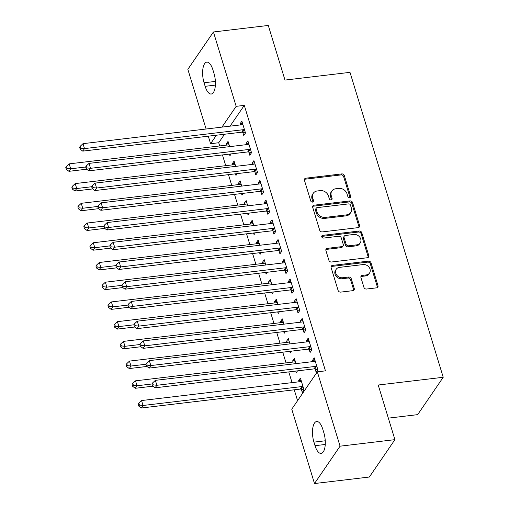 <?xml version="1.0" encoding="UTF-8"?>
<svg xmlns="http://www.w3.org/2000/svg" width="509" height="509" viewBox="0 0 509 509"><rect width="100%" height="100%" fill="white"/><g stroke="black" fill="none" stroke-linecap="round" stroke-linejoin="round"><path stroke-width="0.76" d="M349.638 197.696A1.533 1.279 34.4 0 0 350.618 196.175L344.332 175.605A2.189 1.826 34.4 0 0 341.749 173.906L305.852 178.182A2.189 1.826 34.4 0 0 304.637 178.882A2.189 1.826 34.4 0 0 304.446 180.351L310.738 200.921A1.533 1.279 34.4 0 0 313.531 200.591L312.717 197.931A6.999 5.853 34.4 0 1 313.321 193.216A6.999 5.853 34.4 0 1 317.202 190.977L320.193 190.621A6.999 5.853 34.4 0 1 328.47 196.054L329.285 198.714A1.533 1.279 34.4 0 0 332.078 198.383L331.264 195.723A6.999 5.853 34.4 0 1 331.862 191.009A6.999 5.853 34.4 0 1 335.749 188.769L338.739 188.413A6.999 5.853 34.4 0 1 347.017 193.846L347.832 196.506A1.533 1.279 34.4 0 0 349.638 197.696M349.988 197.607A1.533 1.279 34.4 0 0 349.931 197.187L343.639 176.617A2.189 1.826 34.4 0 0 341.055 174.918L305.158 179.187A2.189 1.826 34.4 0 0 304.395 179.454M312.901 202.022A1.533 1.279 34.4 0 0 312.838 201.602L312.023 198.936L312.717 197.931M331.442 199.814A1.533 1.279 34.4 0 0 331.384 199.394L330.57 196.728L331.264 195.723M363.922 287.343A2.189 1.826 34.4 0 0 366.512 289.042L376.577 287.839A2.189 1.826 34.4 0 0 377.793 287.14A2.189 1.826 34.4 0 0 377.983 285.67L370.997 262.822A2.189 1.826 34.4 0 0 368.414 261.123L332.517 265.399A2.189 1.826 34.4 0 0 331.302 266.099A2.189 1.826 34.4 0 0 331.111 267.569L338.097 290.416A2.189 1.826 34.4 0 0 340.686 292.115L352.852 290.664A2.189 1.826 34.4 0 0 354.06 289.965A2.189 1.826 34.4 0 0 354.251 288.495L351.261 278.716A2.189 1.826 34.4 0 0 348.678 277.017L342.646 277.736A5.853 4.893 34.4 0 1 336.697 275.076A5.853 4.893 34.4 0 1 336.233 269.255A5.853 4.893 34.4 0 1 339.478 267.378L363.108 264.565A5.853 4.893 34.4 0 1 369.05 267.225A5.853 4.893 34.4 0 1 369.521 273.047A5.853 4.893 34.4 0 1 366.276 274.924L362.338 275.394A2.189 1.826 34.4 0 0 361.123 276.094A2.189 1.826 34.4 0 0 360.932 277.564L363.922 287.343M317.33 371.825L340.063 446.183L314.492 483.55L291.759 409.191L317.33 371.825L325.455 370.857L244.288 105.369L236.163 106.336L221.937 127.123M206.094 129.012L187.853 69.351L213.43 31.978L268.281 25.45L284.989 80.085L350.001 72.348L443.224 377.277L378.212 385.014L394.914 439.649L340.063 446.183M213.43 31.978L236.163 106.336M358.171 227.631A2.189 1.826 34.4 0 0 359.386 226.931A2.189 1.826 34.4 0 0 359.577 225.462L352.591 202.614A2.189 1.826 34.4 0 0 350.001 200.915L314.11 205.191A2.189 1.826 34.4 0 0 312.895 205.891A2.189 1.826 34.4 0 0 312.704 207.36L319.69 230.208A2.189 1.826 34.4 0 0 322.273 231.907L358.171 227.631M361.791 232.721L368.777 255.563A2.189 1.826 34.4 0 1 368.592 257.039A2.189 1.826 34.4 0 1 367.377 257.739L331.48 262.008A2.189 1.826 34.4 0 1 328.897 260.309L325.906 250.536A2.189 1.826 34.4 0 1 326.091 249.06A2.189 1.826 34.4 0 1 327.306 248.36L341.863 246.63A2.189 1.826 34.4 0 0 343.079 245.93A2.189 1.826 34.4 0 0 343.27 244.454L341.284 237.97A2.189 1.826 34.4 0 0 338.701 236.271L323.539 238.072A1.533 1.279 34.4 0 1 322.712 235.362L359.208 231.022A2.189 1.826 34.4 0 1 361.791 232.721L361.104 233.726L368.09 256.574L368.777 255.563M388.342 418.137L417.654 414.644L443.224 377.277M309.116 349.301L310.096 352.495L311.82 349.969L308.206 338.135L306.475 340.661L306.844 341.876M295.99 363.611L294.38 358.336L292.65 360.862L293.025 362.077M295.774 371.067L296.27 372.696L297.53 370.857M297.059 309.854L298.032 313.048L299.763 310.522L296.143 298.688L294.412 301.213L294.787 302.429M283.933 324.163L282.317 318.888L280.593 321.414L280.962 322.63M283.71 331.62L284.213 333.249L285.466 331.41M284.995 270.406L285.975 273.6L287.7 271.074L284.079 259.24L282.355 261.766L282.724 262.981M271.87 284.716L270.26 279.441L268.529 281.967L268.905 283.182M271.653 292.172L272.15 293.801L273.409 291.962M272.939 230.959L273.912 234.153L275.643 231.627L272.022 219.793L270.292 222.318L270.667 223.534M259.813 245.268L258.197 239.993L256.472 242.519L256.841 243.735M259.59 252.725L260.086 254.354L261.346 252.515M260.875 191.511L261.849 194.705L263.579 192.179L259.959 180.345L258.235 182.871L258.604 184.086M247.749 205.821L246.14 200.546L244.409 203.072L244.784 204.287M247.533 213.277L248.029 214.906L249.289 213.067M248.818 152.064L249.792 155.258L251.522 152.732L247.902 140.898L246.171 143.423L246.547 144.639M235.692 166.373L234.076 161.099L232.352 163.624L232.721 164.84M235.47 173.83L235.966 175.459L237.226 173.62M244.288 105.369L230.062 126.156M224.526 134.249L218.717 142.743L219.697 145.943M222.446 154.933L225.729 165.667M228.477 174.657L231.754 185.391M234.503 194.381L237.786 205.121M240.534 214.111L243.817 224.844M246.566 233.835L249.849 244.568M252.598 253.558L255.874 264.292M258.623 273.282L261.906 284.016M264.655 293.006L267.938 303.739M270.686 312.73L273.969 323.463M276.718 332.453L280.001 343.187M282.749 352.177L286.026 362.911M288.775 371.901L292.058 382.634M294.253 389.799L297.58 400.685M229.661 146.649L228.045 141.375L226.32 143.901L226.69 145.116M229.438 154.106L229.941 155.735L231.194 153.896M242.787 132.34L243.76 135.534L245.491 133.008L241.87 121.174L240.146 123.7L240.515 124.915M241.718 186.097L240.108 180.822L238.377 183.348L238.753 184.563M241.501 193.554L241.998 195.182L243.257 193.344M254.844 171.787L255.823 174.981L257.548 172.456L253.934 160.621L252.203 163.147L252.572 164.362M253.781 225.544L252.171 220.27L250.441 222.796L250.81 224.011M253.558 233.001L254.061 234.63L255.314 232.791M266.907 211.235L267.88 214.429L269.611 211.903L265.991 200.069L264.266 202.595L264.635 203.81M265.844 264.992L264.228 259.717L262.504 262.243L262.873 263.458M265.622 272.449L266.118 274.077L267.378 272.239M278.964 250.683L279.944 253.876L281.668 251.351L278.054 239.516L276.323 242.042L276.692 243.257M277.901 304.439L276.292 299.165L274.561 301.691L274.93 302.906M277.679 311.896L278.181 313.525L279.441 311.686M291.027 290.13L292.001 293.324L293.731 290.798L290.111 278.964L288.387 281.49L288.756 282.705M289.965 343.887L288.349 338.612L286.624 341.138L286.993 342.353M289.742 351.344L290.238 352.972L291.498 351.134M303.084 329.577L304.064 332.771L305.788 330.246L302.174 318.411L300.444 320.937L300.819 322.152M301.385 381.254L301.124 381.406A2.227 1.864 -145.6 0 1 300.412 381.635L141.534 400.551L143.042 405.482L141.317 408.008L300.189 389.092A2.227 1.864 -145.6 0 1 300.991 389.15L304.026 389.881L300.412 378.06L298.681 380.586L299.05 381.801M301.322 389.226L302.301 392.42L304.026 389.894M315.147 369.025L316.121 372.219L317.851 369.693L314.231 357.859L312.507 360.385L312.876 361.6M323.858 432.758A14.265 5.663 83.2 0 1 321.122 453.392A14.265 5.663 83.2 0 1 315.014 445.687L313.926 442.136A14.265 5.663 83.2 0 1 316.668 421.509A14.265 5.663 83.2 0 1 322.776 429.208L323.858 432.758M394.914 439.649L369.343 477.022L314.492 483.55M218.717 142.743L210.592 143.71L208.289 136.177M204.058 82.77A14.265 5.663 83.2 0 1 206.794 62.136A14.265 5.663 83.2 0 1 212.902 69.841L213.99 73.391A14.265 5.663 83.2 0 1 211.254 94.019A14.265 5.663 83.2 0 1 205.146 86.32L204.058 82.77L215.383 81.421M216.401 135.216L210.592 143.71M226.32 143.901L228.732 143.614M240.146 123.7L242.558 123.413M232.352 163.624L234.764 163.338M246.171 143.423L248.583 143.137M238.377 183.348L240.795 183.062M252.203 163.147L254.615 162.861M244.409 203.072L246.82 202.786M258.235 182.871L260.646 182.585M250.441 222.796L252.852 222.509M264.266 202.595L266.678 202.308M256.472 242.519L258.884 242.233M270.292 222.318L272.703 222.032M262.504 262.243L264.915 261.957M276.323 242.042L278.735 241.756M268.529 281.967L270.941 281.681M282.355 261.766L284.766 261.48M274.561 301.691L276.972 301.404M288.387 281.49L290.798 281.203M280.593 321.414L283.004 321.128M294.412 301.213L296.83 300.927M286.624 341.138L289.036 340.852M300.444 320.937L302.855 320.651M292.65 360.862L295.067 360.576M306.475 340.661L308.887 340.375M298.681 380.586L301.093 380.299M312.507 360.385L314.918 360.098M331.862 191.009L331.174 192.02A6.999 5.853 34.4 0 0 330.57 196.728M313.321 193.216L312.628 194.228A6.999 5.853 34.4 0 0 312.023 198.936M358.934 227.364A2.189 1.826 34.4 0 0 358.883 226.467L351.897 203.625A2.189 1.826 34.4 0 0 349.314 201.927L313.417 206.196A2.189 1.826 34.4 0 0 312.653 206.463M350.446 205.076A1.533 1.279 34.4 0 0 348.64 203.886L317.132 207.634A1.533 1.279 34.4 0 0 316.146 209.161L317.005 211.967A6.999 5.853 34.4 0 0 325.283 217.4L346.82 214.836A6.999 5.853 34.4 0 0 350.701 212.597A6.999 5.853 34.4 0 0 351.305 207.882L350.446 205.076M316.28 208.13L315.586 209.135A1.533 1.279 34.4 0 0 315.459 210.166L316.146 209.161M350.701 212.597L350.014 213.608A6.999 5.853 34.4 0 1 346.126 215.848L324.589 218.412A6.999 5.853 34.4 0 1 316.318 212.978L315.459 210.166M368.141 257.471A2.189 1.826 34.4 0 0 368.09 256.574M343.079 245.93L342.385 246.935A2.189 1.826 34.4 0 1 341.176 247.641L326.619 249.372A2.189 1.826 34.4 0 0 325.849 249.639M361.104 233.726A2.189 1.826 34.4 0 0 358.514 232.028L322.025 236.373A1.533 1.279 34.4 0 0 321.675 236.462M356.968 244.829A5.853 4.893 34.4 0 0 360.219 242.958A5.853 4.893 34.4 0 0 359.748 237.137A5.853 4.893 34.4 0 0 353.806 234.471L345.477 235.463A2.189 1.826 34.4 0 0 344.262 236.163A2.189 1.826 34.4 0 0 344.078 237.639L346.056 244.123A2.189 1.826 34.4 0 0 348.646 245.822L356.968 244.829L356.281 245.841A5.853 4.893 34.4 0 0 359.526 243.964L360.219 242.958M344.262 236.163L343.575 237.175A2.189 1.826 34.4 0 0 343.384 238.645L344.078 237.639M356.281 245.841L347.952 246.833A2.189 1.826 34.4 0 1 345.369 245.134L343.384 238.645M369.521 273.047L368.828 274.058A5.853 4.893 34.4 0 1 365.583 275.935L361.644 276.4A2.189 1.826 34.4 0 0 360.881 276.667M336.233 269.255L335.539 270.26A5.853 4.893 34.4 0 0 336.01 276.082A5.853 4.893 34.4 0 0 341.953 278.747L342.646 277.736M353.615 290.404A2.189 1.826 34.4 0 0 353.558 289.506L350.574 279.727A2.189 1.826 34.4 0 0 347.984 278.029L341.953 278.747M377.341 287.579A2.189 1.826 34.4 0 0 377.29 286.682L370.304 263.834A2.189 1.826 34.4 0 0 367.721 262.135L331.823 266.411A2.189 1.826 34.4 0 0 331.06 266.678M229.025 144.569L228.764 144.721A2.227 1.864 -145.6 0 1 228.045 144.95L69.173 163.866L70.681 168.797L68.95 171.323L86.625 169.217M67.067 168.39L66.469 166.418L65.776 167.423L66.38 169.395L67.067 168.39L70.681 168.797L85.646 167.016M66.469 166.418L69.173 163.866M68.95 171.323L66.38 169.395M244.511 129.814L244.18 129.738A2.227 1.864 34.4 0 0 243.378 129.68L84.507 148.596L82.999 143.665L241.87 124.75A2.227 1.864 34.4 0 0 242.583 124.52L242.844 124.368M245.484 132.995L242.449 132.264A2.227 1.864 34.4 0 0 241.648 132.206L82.776 151.122L84.507 148.596L80.893 148.189L80.288 146.217L79.601 147.228L80.199 149.201L80.893 148.189M80.199 149.201L82.776 151.122M82.999 143.665L80.288 146.217M235.056 164.292L234.789 164.445A2.227 1.864 -145.6 0 1 234.076 164.674L75.205 183.59L76.713 188.521L74.982 191.047L92.657 188.941M73.099 188.114L72.494 186.141L71.807 187.147L72.405 189.119L73.099 188.114L76.713 188.521L91.677 186.739M72.494 186.141L75.205 183.59M74.982 191.047L72.405 189.119M241.081 184.016L240.821 184.169A2.227 1.864 -145.6 0 1 240.108 184.398L81.236 203.314L82.744 208.245L81.014 210.771L98.689 208.665M79.13 207.837L78.526 205.865L77.832 206.87L78.437 208.843L79.13 207.837L82.744 208.245L97.709 206.463M78.526 205.865L81.236 203.314M81.014 210.771L78.437 208.843M250.543 149.538L250.212 149.461A2.227 1.864 34.4 0 0 249.41 149.404L90.532 168.32L89.024 163.389L247.902 144.473A2.227 1.864 34.4 0 0 248.615 144.244L248.876 144.092M251.516 152.719L248.481 151.987A2.227 1.864 34.4 0 0 247.679 151.93L88.808 170.846L90.532 168.32L86.924 167.913L86.32 165.94L85.627 166.952L86.231 168.924L86.924 167.913M86.231 168.924L88.808 170.846M89.024 163.389L86.32 165.94M256.574 169.262L256.237 169.185A2.227 1.864 34.4 0 0 255.435 169.128L96.564 188.044L95.056 183.113L253.927 164.197A2.227 1.864 34.4 0 0 254.646 163.968L254.907 163.815M257.548 172.443L254.513 171.711A2.227 1.864 34.4 0 0 253.711 171.654L94.839 190.57L96.564 188.044L92.95 187.636L92.352 185.664L91.658 186.676L92.263 188.648L92.95 187.636M92.263 188.648L94.839 190.57M95.056 183.113L92.352 185.664M247.113 203.74L246.852 203.893A2.227 1.864 -145.6 0 1 246.14 204.122L87.262 223.037L88.77 227.968L87.045 230.494L104.714 228.388M85.162 227.561L84.558 225.589L83.864 226.594L84.469 228.566L85.162 227.561L88.77 227.968L103.741 226.187M84.558 225.589L87.262 223.037M87.045 230.494L84.469 228.566M253.145 223.464L252.884 223.616A2.227 1.864 -145.6 0 1 252.165 223.845L93.293 242.761L94.801 247.692L93.071 250.218L110.746 248.112M91.187 247.285L90.589 245.313L89.896 246.318L90.5 248.29L91.187 247.285L94.801 247.692L109.766 245.911M90.589 245.313L93.293 242.761M93.071 250.218L90.5 248.29M262.606 188.985L262.269 188.909A2.227 1.864 34.4 0 0 261.467 188.858L102.595 207.767L101.087 202.837L259.959 183.927A2.227 1.864 34.4 0 0 260.678 183.692L260.939 183.539M263.573 192.167L260.544 191.435A2.227 1.864 34.4 0 0 259.743 191.378L100.865 210.293L102.595 207.767L98.981 207.36L98.377 205.388L97.69 206.399L98.294 208.372L98.981 207.36M98.294 208.372L100.865 210.293M101.087 202.837L98.377 205.388M268.631 208.709L268.3 208.633A2.227 1.864 34.4 0 0 267.499 208.582L108.627 227.491L107.119 222.56L265.991 203.651A2.227 1.864 34.4 0 0 266.703 203.415L266.971 203.263M269.605 211.89L266.57 211.159A2.227 1.864 34.4 0 0 265.768 211.101L106.896 230.017L108.627 227.491L105.013 227.084L104.409 225.112L103.721 226.123L104.32 228.096L105.013 227.084M104.32 228.096L106.896 230.017M107.119 222.56L104.409 225.112M259.176 243.187L258.916 243.34A2.227 1.864 -145.6 0 1 258.197 243.569L99.325 262.485L100.833 267.416L99.102 269.942L116.777 267.836M97.219 267.009L96.615 265.036L95.927 266.042L96.532 268.014L97.219 267.009L100.833 267.416L115.797 265.634M96.615 265.036L99.325 262.485M99.102 269.942L96.532 268.014M274.663 228.433L274.332 228.356A2.227 1.864 34.4 0 0 273.53 228.306L114.652 247.215L113.144 242.284L272.022 223.375A2.227 1.864 34.4 0 0 272.735 223.139L272.996 222.987M275.636 231.614L272.601 230.882A2.227 1.864 34.4 0 0 271.8 230.825L112.928 249.741L114.652 247.215L111.045 246.808L110.44 244.835L109.747 245.847L110.351 247.819L111.045 246.808M110.351 247.819L112.928 249.741M113.144 242.284L110.44 244.835M265.208 262.911L264.941 263.064A2.227 1.864 -145.6 0 1 264.228 263.293L105.357 282.209L106.865 287.14L105.134 289.666L122.809 287.56M103.251 286.732L102.646 284.76L101.959 285.765L102.557 287.738L103.251 286.732L106.865 287.14L121.829 285.358M102.646 284.76L105.357 282.209M105.134 289.666L102.557 287.738M280.694 248.163L280.364 248.08A2.227 1.864 34.4 0 0 279.556 248.029L120.684 266.939L119.176 262.008L278.054 243.098A2.227 1.864 34.4 0 0 278.767 242.863L279.027 242.71M281.668 251.338L278.633 250.606A2.227 1.864 34.4 0 0 277.831 250.549L118.96 269.465L120.684 266.939L117.076 266.531L116.472 264.559L115.778 265.571L116.383 267.543L117.076 266.531M116.383 267.543L118.96 269.465M119.176 262.008L116.472 264.559M271.233 282.635L270.973 282.788A2.227 1.864 -145.6 0 1 270.26 283.017L111.382 301.932L112.89 306.863L111.166 309.389L128.834 307.283M109.282 306.456L108.678 304.484L107.984 305.495L108.589 307.468L109.282 306.456L112.89 306.863L127.861 305.082M108.678 304.484L111.382 301.932M111.166 309.389L108.589 307.468M286.726 267.887L286.389 267.804A2.227 1.864 34.4 0 0 285.587 267.753L126.716 286.662L125.208 281.731L284.079 262.822A2.227 1.864 34.4 0 0 284.798 262.587L285.059 262.434M287.7 271.062L284.665 270.33A2.227 1.864 34.4 0 0 283.863 270.273L124.985 289.188L126.716 286.662L123.102 286.255L122.504 284.283L121.81 285.294L122.415 287.267L123.102 286.255M122.415 287.267L124.985 289.188M125.208 281.731L122.504 284.283M277.265 302.359L277.004 302.511A2.227 1.864 -145.6 0 1 276.285 302.74L117.414 321.656L118.921 326.587L117.197 329.113L134.866 327.007M115.308 326.18L114.71 324.208L114.016 325.219L114.62 327.192L115.308 326.18L118.921 326.587L133.892 324.806M114.71 324.208L117.414 321.656M117.197 329.113L114.62 327.192M292.758 287.61L292.421 287.528A2.227 1.864 34.4 0 0 291.619 287.477L132.747 306.386L131.239 301.455L290.111 282.546A2.227 1.864 34.4 0 0 290.824 282.31L291.091 282.158M293.725 290.785L290.69 290.054A2.227 1.864 34.4 0 0 289.888 289.996L131.017 308.912L132.747 306.386L129.133 305.979L128.529 304.007L127.842 305.018L128.44 306.991L129.133 305.979M128.44 306.991L131.017 308.912M131.239 301.455L128.529 304.007M283.297 322.082L283.036 322.235A2.227 1.864 -145.6 0 1 282.317 322.464L123.445 341.38L124.953 346.311L123.223 348.837L140.898 346.731M121.339 345.904L120.735 343.931L120.048 344.943L120.652 346.915L121.339 345.904L124.953 346.311L139.918 344.529M120.735 343.931L123.445 341.38M123.223 348.837L120.652 346.915M298.783 307.334L298.452 307.251A2.227 1.864 34.4 0 0 297.65 307.201L138.779 326.11L137.271 321.179L296.143 302.27A2.227 1.864 34.4 0 0 296.855 302.034L297.116 301.882M299.756 310.509L296.722 309.777A2.227 1.864 34.4 0 0 295.92 309.72L137.048 328.636L138.779 326.11L135.165 325.703L134.561 323.73L133.867 324.742L134.471 326.714L135.165 325.703M134.471 326.714L137.048 328.636M137.271 321.179L134.561 323.73M289.328 341.806L289.061 341.959A2.227 1.864 -145.6 0 1 288.349 342.188L129.477 361.104L130.985 366.035L129.254 368.561L146.929 366.455M127.371 365.627L126.766 363.655L126.079 364.667L126.677 366.639L127.371 365.627L130.985 366.035L145.949 364.253M126.766 363.655L129.477 361.104M129.254 368.561L126.677 366.639M304.815 327.058L304.484 326.975A2.227 1.864 34.4 0 0 303.682 326.924L144.804 345.834L143.296 340.903L302.174 321.993A2.227 1.864 34.4 0 0 302.887 321.758L303.148 321.605M305.788 330.233L302.753 329.501A2.227 1.864 34.4 0 0 301.952 329.444L143.08 348.36L144.804 345.834L141.197 345.426L140.592 343.454L139.899 344.466L140.503 346.438L141.197 345.426M140.503 346.438L143.08 348.36M143.296 340.903L140.592 343.454M295.354 361.53L295.093 361.683A2.227 1.864 -145.6 0 1 294.38 361.912L135.509 380.827L137.01 385.758L135.286 388.284L152.954 386.178M133.403 385.351L132.798 383.379L132.105 384.39L132.709 386.363L133.403 385.351L137.01 385.758L151.981 383.977M132.798 383.379L135.509 380.827M135.286 388.284L132.709 386.363M310.846 346.782L310.509 346.699A2.227 1.864 34.4 0 0 309.707 346.648L150.836 365.557L149.328 360.626L308.2 341.717A2.227 1.864 34.4 0 0 308.918 341.482L309.179 341.329M311.82 349.957L308.785 349.225A2.227 1.864 34.4 0 0 307.983 349.174L149.105 368.083L150.836 365.557L147.222 365.15L146.624 363.178L145.93 364.189L146.535 366.162L147.222 365.15M146.535 366.162L149.105 368.083M149.328 360.626L146.624 363.178M139.434 405.075L138.83 403.103L138.136 404.114L138.741 406.087L139.434 405.075L143.042 405.482L301.92 386.566A2.227 1.864 -145.6 0 1 302.721 386.624L303.052 386.7M138.83 403.103L141.534 400.551M141.317 408.008L138.741 406.087M316.878 366.505L316.541 366.423A2.227 1.864 34.4 0 0 315.739 366.372L156.867 385.281L155.36 380.35L314.231 361.441A2.227 1.864 34.4 0 0 314.95 361.205L315.211 361.053M317.845 369.68L314.817 368.949A2.227 1.864 34.4 0 0 314.015 368.898L155.137 387.807L156.867 385.281L153.254 384.874L152.649 382.902L151.962 383.913L152.566 385.886L153.254 384.874M152.566 385.886L155.137 387.807M155.36 380.35L152.649 382.902M349.931 197.187L350.618 196.175M312.838 201.602L313.531 200.591M331.384 199.394L332.078 198.383M305.158 179.187L305.852 178.182M341.055 174.918L341.749 173.906M343.639 176.617L344.332 175.605M313.417 206.196L314.11 205.191M349.314 201.927L350.001 200.915M351.897 203.625L352.591 202.614M358.883 226.467L359.577 225.462M316.318 212.978L317.005 211.967M324.589 218.412L325.283 217.4M346.126 215.848L346.82 214.836M326.619 249.372L327.306 248.36M341.176 247.641L341.863 246.63M322.025 236.373L322.712 235.362M358.514 232.028L359.208 231.022M345.369 245.134L346.056 244.123M347.952 246.833L348.646 245.822M361.644 276.4L362.338 275.394M365.583 275.935L366.276 274.924M347.984 278.029L348.678 277.017M350.574 279.727L351.261 278.716M353.558 289.506L354.251 288.495M331.823 266.411L332.517 265.399M367.721 262.135L368.414 261.123M370.304 263.834L370.997 262.822M377.29 286.682L377.983 285.67M205.146 86.32L215.383 85.098M315.014 445.687L325.251 444.472M313.926 442.136L325.257 440.788M244.18 129.738L242.449 132.264M243.378 129.68L241.648 132.206M250.212 149.461L248.481 151.987M249.41 149.404L247.679 151.93M256.237 169.185L254.513 171.711M255.435 169.128L253.711 171.654M262.269 188.909L260.544 191.435M261.467 188.858L259.743 191.378M268.3 208.633L266.57 211.159M267.499 208.582L265.768 211.101M274.332 228.356L272.601 230.882M273.53 228.306L271.8 230.825M280.364 248.08L278.633 250.606M279.556 248.029L277.831 250.549M286.389 267.804L284.665 270.33M285.587 267.753L283.863 270.273M292.421 287.528L290.69 290.054M291.619 287.477L289.888 289.996M298.452 307.251L296.722 309.777M297.65 307.201L295.92 309.72M304.484 326.975L302.753 329.501M303.682 326.924L301.952 329.444M310.509 346.699L308.785 349.225M309.707 346.648L307.983 349.174M300.189 389.092L301.92 386.566M300.991 389.15L302.721 386.624M316.541 366.423L314.817 368.949M315.739 366.372L314.015 368.898"/></g></svg>
